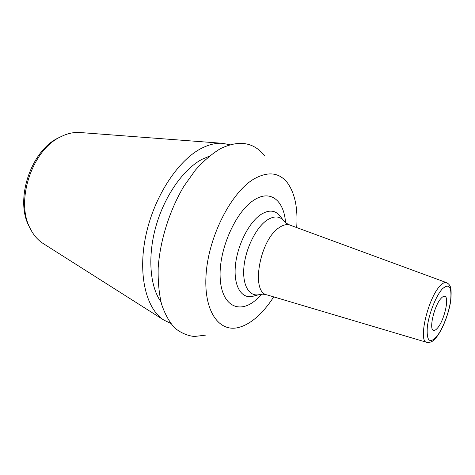 <?xml version="1.0" encoding="UTF-8"?>
<svg xmlns="http://www.w3.org/2000/svg" width="475" height="475" viewBox="0 0 475 475"><rect width="100%" height="100%" fill="white"/><g stroke="black" fill="none" stroke-linecap="round" stroke-linejoin="round"><path stroke-width="0.71" d="M296.697 227.578C297.997 208.234 294.922 193.337 287.47 182.881C279.247 172.425 268.09 171.107 254 178.938C231.473 192.072 208.923 235.624 206.156 273.469C203.181 311.404 219.385 333.355 239.572 327.198C244.768 325.696 249.975 322.798 255.188 318.493C261.838 312.954 268.007 305.752 273.695 296.881M264.824 156.061C253.971 142.179 239.192 139.703 220.483 148.639C211.993 153.74 203.638 160.888 195.421 170.08L183.932 186.206C169.581 210.211 160.063 240.433 158.187 267.799C157.872 281.141 158.977 293.212 161.512 304.012C164.795 313.844 169.165 321.795 174.628 327.869C180.577 332.767 187.126 335.647 194.287 336.508L205.39 335.154M209.19 156.251L201.994 159.333C183.504 169.094 164.73 195.605 156.067 225.874C147.398 256.15 149.845 286.377 160.906 301.738M80.358 132.549L222.431 143.308C215.852 142.886 208.887 144.548 201.525 148.301C178.012 160.176 154.06 196.567 145.855 235.499C137.578 274.455 146.104 308.845 163.78 320.025L170.644 323.35M222.431 143.308L229.918 144.75M79.729 132.501C74.528 132.163 69.202 133.119 63.739 135.363L60.04 137.109C32.14 150.338 15.455 200.616 29.907 227.905C33.191 234.697 37.531 239.857 42.934 243.372L43.468 243.711M60.521 136.859L57.98 138.1C30.958 150.931 14.862 199.435 28.85 225.874L30.145 228.392M437.433 328.148C435.89 329.929 434.583 330.659 433.521 330.339C428.604 329.656 434.364 305.211 441.156 298.264C442.605 296.679 443.822 296.032 444.808 296.323C449.7 297.172 444.155 320.833 437.433 328.148M285.546 222.603C284.026 200.693 270.608 189.228 254.178 199.975C235.903 211.161 218.939 248.995 220.133 276.943C221.059 305.051 238.266 314.468 255.039 300.681L261.784 294.203M442.326 288.925C449.124 282.928 451.897 286.74 450.644 300.372C449.012 312.942 442.474 329.709 436.329 336.971C429.459 343.953 426.455 340.64 427.316 327.032C428.782 313.993 436.02 295.699 442.326 288.925M435.872 337.921C433.366 341.335 430.332 342.813 426.77 342.35C417.81 341.751 427.999 297.867 440.153 285.837C442.718 283.1 444.861 282.037 446.583 282.655L290.112 225.162C286.882 223.986 283.231 224.812 279.163 227.632C259.629 239.869 250.521 292.511 266.968 294.88C263.952 294.173 261.713 293.995 260.264 294.346C249.963 297.73 242.315 286.395 243.859 267.752C245.302 249.167 255.936 227.543 267.039 220.115C274.33 215.472 280.125 215.959 284.412 221.582C285.19 222.615 287.09 223.808 290.112 225.162M258.958 294.684L253.745 296.05C242.327 299.802 233.688 287.411 235.297 266.855C236.787 246.371 248.591 222.543 260.929 214.492C269.022 209.469 275.447 210.075 280.208 216.321L283.569 220.525M42.934 243.372L163.78 320.025M28.85 225.874L29.907 227.905M57.98 138.1L60.04 137.109M436.05 337.719C442.474 329.994 448.887 313.577 450.745 300.663C451.428 292.707 451.202 287.886 450.068 286.199C449.504 284.786 448.347 283.605 446.583 282.655M426.77 342.35L266.968 294.88"/></g></svg>
